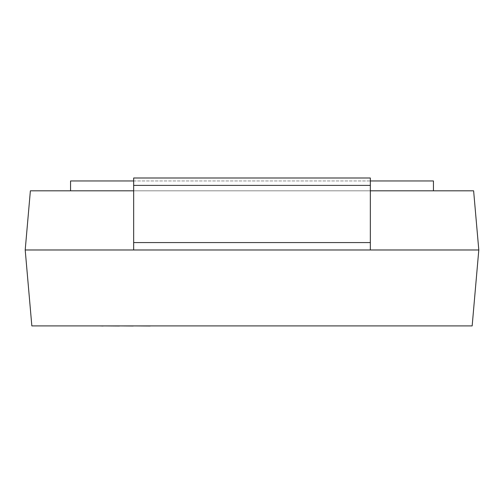 <?xml version="1.0" encoding="UTF-8"?>
<svg xmlns="http://www.w3.org/2000/svg" width="504" height="504" viewBox="0 0 504 504"><rect width="100%" height="100%" fill="white"/><g stroke="black" fill="none" stroke-linecap="round" stroke-linejoin="round"><path stroke-width="0.38" stroke-dasharray="2.52 1.89" d="M30.379 190.814L473.621 190.814L478.8 249.978L25.2 249.978L30.379 190.814M370.333 242.582L370.333 249.978L133.667 249.978L370.333 249.978L370.333 190.814L133.667 190.814L133.667 177.994L370.333 177.994L133.667 177.994L133.667 249.978L133.667 177.994L370.333 177.994L370.333 190.814L133.667 190.814L133.667 249.978L370.333 249.978L133.667 249.978L370.333 249.978L370.333 190.814L133.667 190.814L370.333 190.814L370.333 177.994L370.333 242.582L133.667 242.582M70.56 190.814L433.44 190.814L70.56 190.814L70.56 180.955L433.44 180.955L433.44 190.814M133.667 180.955L370.333 180.955M31.84 325.905L25.2 249.978L478.8 249.978L472.16 325.905L31.84 325.905M181.793 325.905L185.018 325.905M136.414 326.006L150.224 326.006L136.414 325.905M99.849 326.006L195.426 325.905M195.426 326.006L339.929 325.905L228.715 325.905M192.383 326.006L164.354 326.006L192.383 325.905M185.018 326.006L181.793 326.006M228.715 326.006L250.343 325.905M250.343 326.006L247.521 325.905M247.521 326.006L272.872 325.905M272.872 326.006L286.732 325.905M286.732 326.006L319.738 325.905M319.738 326.006L315.517 325.905M315.517 326.006L289.97 325.905M289.97 326.006L286.826 325.905M286.826 326.006L312.379 325.905M312.379 326.006L309.154 325.905M309.154 326.006L282.032 325.905M282.032 326.006L278.813 325.905M278.813 326.006L322.793 325.905M322.793 326.006L403.855 325.905L332.174 325.905M260.568 326.006L263.542 326.006L260.568 325.905M219.555 326.006L234.845 326.006L219.555 325.905M332.174 326.006L403.855 326.006M359.969 326.006L346.569 326.006L359.969 325.905M370.333 190.814L133.667 190.814M133.667 185.39L370.333 185.39"/><path stroke-width="0.76" d="M133.667 190.814L30.379 190.814L25.2 249.978L133.667 249.978L133.667 242.582L370.333 242.582L370.333 249.978L478.8 249.978L25.2 249.978L31.84 325.905L472.16 325.905L478.8 249.978L473.621 190.814L370.333 190.814M370.333 180.955L433.44 180.955L433.44 190.814M70.56 190.814L70.56 180.955L133.667 180.955M403.855 325.905L150.224 325.905M150.224 326.006L133.264 325.905M133.264 326.006L119.454 325.905M119.454 326.006L103.156 325.905M103.156 326.006L99.849 325.905M133.667 242.582L133.667 177.994L370.333 177.994L370.333 185.39L133.667 185.39M370.333 242.582L370.333 185.39"/></g></svg>
